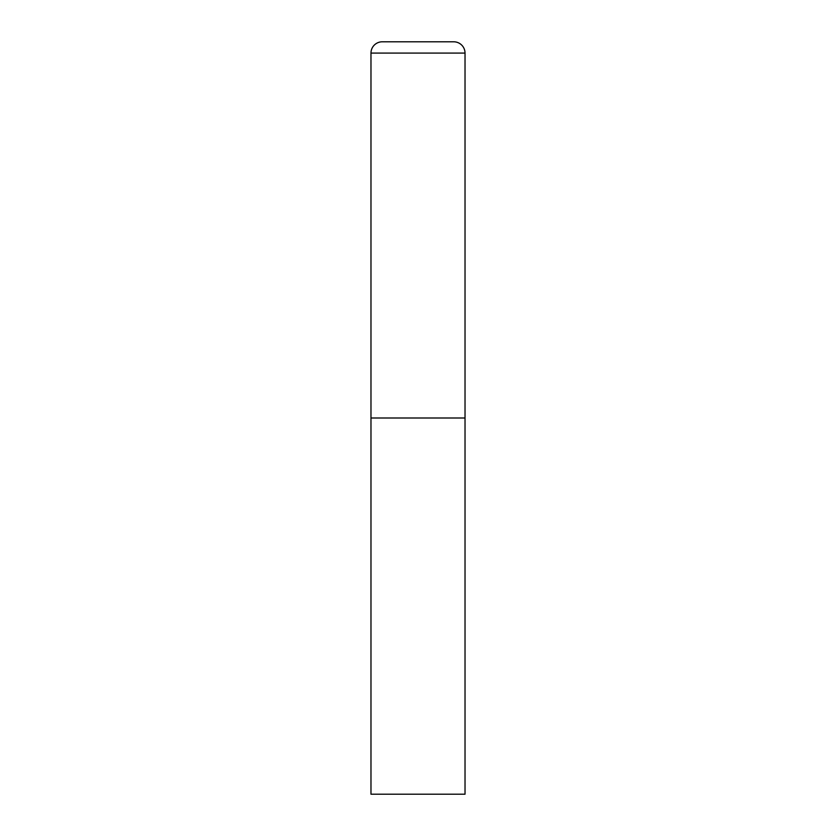 <?xml version="1.0" encoding="UTF-8"?>
<svg xmlns="http://www.w3.org/2000/svg" width="836" height="836" viewBox="0 0 836 836"><rect width="100%" height="100%" fill="white"/><g stroke="black" fill="none" stroke-linecap="round" stroke-linejoin="round"><path stroke-width="1.25" d="M370.975 53.086L370.975 794.2L465.025 794.2L465.025 418L370.975 418L465.025 418L465.025 53.086A11.286 11.286 0 0 0 453.739 41.8L382.261 41.8A11.286 11.286 0 0 0 370.975 53.086L465.025 53.086"/></g></svg>

